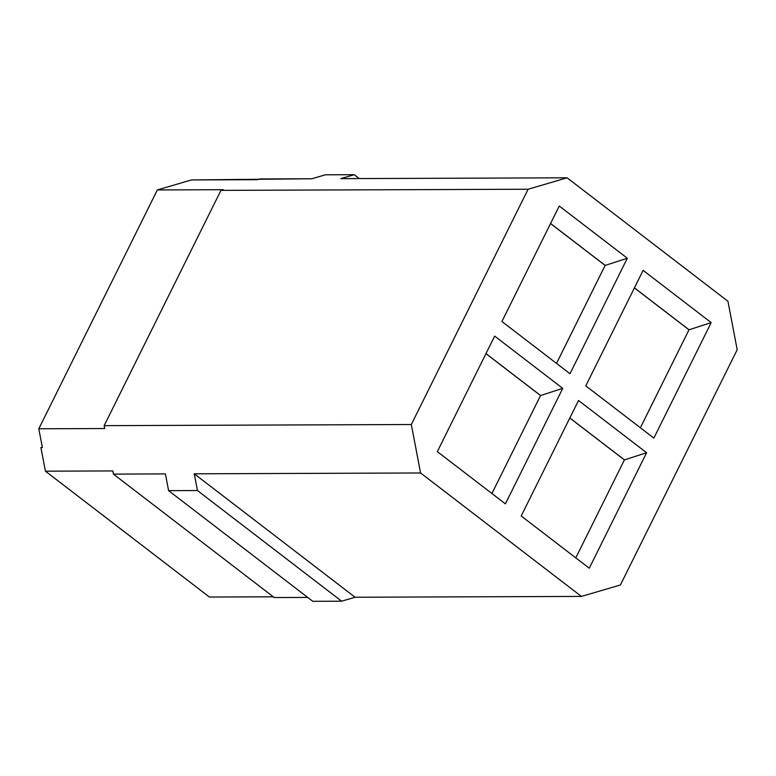 <?xml version="1.0" encoding="UTF-8"?>
<svg xmlns="http://www.w3.org/2000/svg" width="776" height="776" viewBox="0 0 776 776"><rect width="100%" height="100%" fill="white"/><g stroke="black" fill="none" stroke-linecap="round" stroke-linejoin="round"><path stroke-width="1.16" d="M42.379 447.519L38.8 428.779L157.363 189.936L191.478 179.935L157.363 189.936L223.265 189.693L220.947 190.372L223.265 189.693L157.363 189.936L38.8 428.779L42.379 447.519L40.895 447.529L45.415 471.178L40.895 447.529L42.379 447.519M257.389 179.692L191.478 179.935L311.923 178.752L325.377 174.804L311.923 178.752L259.941 178.946L257.389 179.692M209.413 597.045L45.415 471.178L112.811 470.935L113.422 474.107L165.404 473.913L168.596 490.645L197.444 490.539L194.252 473.806L420.582 472.972L411.319 424.52L104.159 425.646L104.712 428.536L38.8 428.779L104.712 428.536L104.159 425.646L220.947 190.372L528.107 189.237L567.101 177.811L727.937 301.253L737.2 349.714L620.412 584.988L581.418 596.414L355.088 597.248L341.624 601.196L312.776 601.303L168.596 490.645L165.404 473.913L113.422 474.107L112.811 470.935L45.415 471.178L209.413 597.045L273.298 596.812L209.413 597.045M307.723 597.423L274.258 597.549L113.422 474.107L274.258 597.549L307.723 597.423M340.771 178.645L567.101 177.811L340.771 178.645L354.234 174.697L359.288 178.577L354.234 174.697L325.377 174.804L354.234 174.697L340.771 178.645M194.252 473.806L355.088 597.248L581.418 596.414L420.582 472.972L194.252 473.806L355.088 597.248L341.624 601.196L197.444 490.539L194.252 473.806M168.596 490.645L312.776 601.303L341.624 601.196L197.444 490.539L168.596 490.645M727.937 301.253L737.2 349.714L620.412 584.988L581.418 596.414L420.582 472.972L411.319 424.52L528.107 189.237L567.101 177.811L727.937 301.253M562.736 388.359L494.661 336.115L437.334 451.622L505.399 503.857L562.736 388.359L494.661 336.115L437.334 451.622L505.399 503.857L562.736 388.359L540.542 395.556L485.951 353.662L540.542 395.556L562.736 388.359M521.2 515.982L589.265 568.226L646.602 452.728L578.527 400.484L521.2 515.982L578.527 400.484L646.602 452.728L589.265 568.226L521.2 515.982M711.185 322.612L643.12 270.368L585.783 385.866L653.858 438.11L711.185 322.612L643.12 270.368L585.783 385.866L653.858 438.11L711.185 322.612L688.991 329.81L634.409 287.915L688.991 329.81L711.185 322.612M501.917 321.506L569.991 373.741L627.318 258.243L559.253 206.009L501.917 321.506L559.253 206.009L627.318 258.243L569.991 373.741L501.917 321.506M220.947 190.372L104.159 425.646L411.319 424.52L528.107 189.237L220.947 190.372M485.98 353.613L540.63 395.556L485.98 353.613M491.916 493.507L540.542 395.556L491.916 493.507M556.508 363.401L605.125 265.44L550.543 223.556L605.125 265.44L627.318 258.243L605.125 265.44L556.508 363.401M640.375 427.76L688.991 329.81L640.375 427.76M575.782 557.876L624.408 459.925L569.817 418.031L624.408 459.925L646.602 452.728L624.408 459.925L575.782 557.876M550.572 223.498L605.222 265.44L550.572 223.498M634.438 287.867L689.088 329.81L634.438 287.867M569.846 417.983L624.496 459.925L569.846 417.983"/></g></svg>
